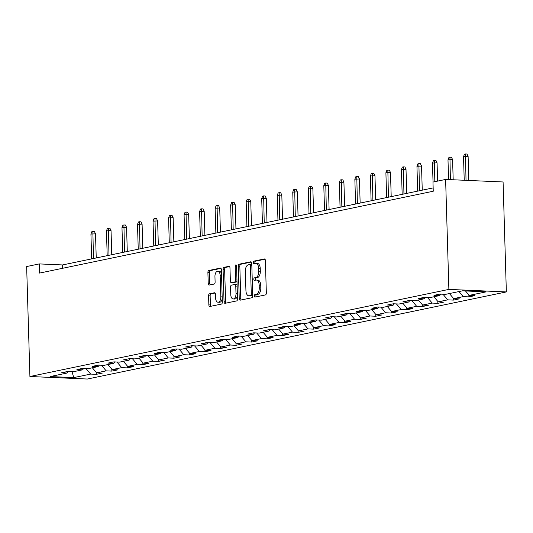 <?xml version="1.0" encoding="UTF-8"?>
<svg xmlns="http://www.w3.org/2000/svg" width="533" height="533" viewBox="0 0 533 533"><rect width="100%" height="100%" fill="white"/><g stroke="black" fill="none" stroke-linecap="round" stroke-linejoin="round"><path stroke-width="0.8" d="M254.321 295.975A1.266 0.686 -87.5 0 0 254.947 297.094A1.266 0.686 -87.5 0 0 255.041 297.088L265.421 294.929A1.812 0.973 -87.5 0 0 266.34 292.93L265.381 260.55A1.812 0.973 -87.5 0 0 264.488 258.945A1.812 0.973 -87.5 0 0 264.355 258.958L253.975 261.117A1.266 0.686 -87.5 0 0 253.328 262.516A1.266 0.686 -87.5 0 0 253.955 263.642A1.266 0.686 -87.5 0 0 254.048 263.635L255.394 263.355A5.796 3.125 -87.5 0 1 255.82 263.315A5.796 3.125 -87.5 0 1 258.685 268.459L258.765 271.157A5.796 3.125 -87.5 0 1 255.813 277.566L254.468 277.84A1.266 0.686 -87.5 0 0 253.821 279.245A1.266 0.686 -87.5 0 0 254.454 280.371A1.266 0.686 -87.5 0 0 254.547 280.358L255.887 280.085A5.796 3.125 -87.5 0 1 256.313 280.045A5.796 3.125 -87.5 0 1 259.185 285.188L259.265 287.887A5.796 3.125 -87.5 0 1 256.306 294.289L254.967 294.569A1.266 0.686 -87.5 0 0 254.321 295.975M256.313 280.045L257.865 280.118A5.796 3.125 -87.5 0 1 260.737 285.255L260.817 287.953A5.796 3.125 -87.5 0 1 257.865 294.363L256.52 294.642A1.266 0.686 -87.5 0 0 255.873 296.042A1.266 0.686 -87.5 0 0 256.087 296.874M264.968 259.218L255.527 261.183A1.266 0.686 -87.5 0 0 254.881 262.582A1.266 0.686 -87.5 0 0 255.094 263.415M255.82 263.315L257.372 263.389A5.796 3.125 -87.5 0 1 260.244 268.525L260.324 271.224A5.796 3.125 -87.5 0 1 257.366 277.633L256.02 277.913A1.266 0.686 -87.5 0 0 255.374 279.312A1.266 0.686 -87.5 0 0 255.593 280.145M209.509 293.796A1.812 0.973 -87.5 0 0 208.59 295.795L208.856 304.883A1.812 0.973 -87.5 0 0 209.755 306.488A1.812 0.973 -87.5 0 0 209.889 306.475L221.415 304.083A1.812 0.973 -87.5 0 0 222.334 302.078L221.375 269.698A1.812 0.973 -87.5 0 0 220.482 268.092A1.812 0.973 -87.5 0 0 220.349 268.106L208.816 270.498A1.812 0.973 -87.5 0 0 207.897 272.503L208.223 283.476A1.812 0.973 -87.5 0 0 209.116 285.082A1.812 0.973 -87.5 0 0 209.249 285.068L214.186 284.042A1.812 0.973 -87.5 0 0 215.105 282.044L214.946 276.6A4.844 2.612 -87.5 0 1 217.77 271.217A4.844 2.612 -87.5 0 1 220.176 275.514L220.809 296.834A4.844 2.612 -87.5 0 1 217.977 302.218A4.844 2.612 -87.5 0 1 215.579 297.92L215.472 294.363A1.812 0.973 -87.5 0 0 214.579 292.757A1.812 0.973 -87.5 0 0 214.446 292.77L209.509 293.796L211.061 293.863A1.812 0.973 -87.5 0 0 210.142 295.868L210.408 304.949A1.812 0.973 -87.5 0 0 210.821 306.282M448.879 289.399L445.615 179.441L432.976 182.073L433.249 191.234L39.562 273.083L39.289 263.915L26.65 266.547L29.915 376.505L448.879 289.399L506.35 291.931L87.385 379.03L29.915 376.505M239.237 298.567A1.812 0.973 -87.5 0 0 240.136 300.172A1.812 0.973 -87.5 0 0 240.263 300.159L251.796 297.767A1.812 0.973 -87.5 0 0 252.715 295.762L251.756 263.382A1.812 0.973 -87.5 0 0 250.856 261.776A1.812 0.973 -87.5 0 0 250.723 261.79L239.197 264.188A1.812 0.973 -87.5 0 0 238.278 266.187L239.237 298.567L240.789 298.633A1.812 0.973 -87.5 0 0 241.202 299.966M236.605 300.925L225.079 303.317A1.812 0.973 -87.5 0 1 224.946 303.33A1.812 0.973 -87.5 0 1 224.047 301.725L223.087 269.345A1.812 0.973 -87.5 0 1 224.007 267.346L228.943 266.32A1.812 0.973 -87.5 0 1 229.077 266.307A1.812 0.973 -87.5 0 1 229.97 267.912L230.363 281.044A1.812 0.973 -87.5 0 0 231.262 282.65A1.812 0.973 -87.5 0 0 231.395 282.643L234.667 281.957A1.812 0.973 -87.5 0 0 235.586 279.958L235.18 266.287A1.266 0.686 -87.5 0 1 235.919 264.881A1.266 0.686 -87.5 0 1 236.552 266L237.525 298.92A1.812 0.973 -87.5 0 1 236.605 300.925M96.266 372.42L96.326 374.339L102.296 373.093L96.626 372.847L106.18 370.861L111.85 371.108L117.82 369.869L112.15 369.616L121.704 367.63L127.374 367.883L133.343 366.637L127.673 366.391L137.228 364.405L142.897 364.652L148.867 363.413L143.197 363.16L152.751 361.174L158.421 361.427L164.397 360.181L158.727 359.935L168.281 357.949L173.945 358.196L179.921 356.957L174.251 356.71L183.805 354.718L189.475 354.971L195.444 353.732L189.775 353.479L199.329 351.494L204.998 351.74L210.968 350.501L205.298 350.254L214.852 348.269L220.522 348.515L226.492 347.276L220.822 347.023L230.376 345.038L236.046 345.291L242.015 344.045L236.346 343.798L245.9 341.813L251.569 342.059L257.539 340.82L251.876 340.567L261.423 338.582L267.093 338.835L273.069 337.589L267.399 337.342L276.953 335.357L282.623 335.603L288.593 334.364L282.923 334.118L292.477 332.126L298.147 332.379L304.116 331.14L298.447 330.886L308.001 328.901L313.671 329.147L319.64 327.908L313.97 327.662L323.524 325.676L329.194 325.923L335.164 324.684L329.494 324.43L339.048 322.445L344.718 322.698L350.687 321.452L345.018 321.206L354.572 319.22L360.241 319.467L366.218 318.228L360.548 317.974L370.102 315.989L375.765 316.242L381.741 314.996L376.071 314.75L385.625 312.764L391.295 313.011L397.265 311.772L391.595 311.525L401.149 309.533L406.819 309.786L412.789 308.547L407.119 308.294L416.673 306.308L422.343 306.555L428.312 305.316L422.642 305.069L432.196 303.084L437.866 303.33L443.836 302.091L438.166 301.838L447.72 299.852L453.39 300.106L459.359 298.86L453.696 298.613L463.244 296.628L468.913 296.874L474.89 295.635L469.22 295.382L486.136 291.864L462.524 290.825L445.608 294.343L439.938 294.096L433.969 295.335L439.638 295.588L440.871 294.136M96.326 374.339L90.657 374.086L73.741 377.604L50.129 376.565L67.045 373.047L61.375 372.8L67.345 371.554L73.014 371.807L82.568 369.822L76.899 369.569L82.875 368.33L88.545 368.576L98.092 366.591L92.429 366.344L98.398 365.098L104.068 365.352L113.622 363.366L107.952 363.113L113.922 361.874L119.592 362.12L129.146 360.135L123.476 359.888L129.446 358.649L135.115 358.896L144.67 356.91L139 356.657L144.969 355.418L150.639 355.671L160.193 353.679L154.523 353.432L160.493 352.193L166.163 352.44L175.717 350.454L170.047 350.208L176.023 348.962L181.686 349.215L191.24 347.23L185.571 346.976L191.547 345.737L197.217 345.984L206.771 343.998L201.101 343.752L207.071 342.506L212.74 342.759L222.294 340.774L216.625 340.52L222.594 339.281L228.264 339.528L237.818 337.542L232.148 337.296L238.118 336.05L243.788 336.303L253.342 334.318L247.672 334.064L253.641 332.825L259.311 333.078L268.865 331.086L263.195 330.84L269.165 329.601L274.835 329.847L284.389 327.862L278.719 327.615L284.695 326.369L290.365 326.622L299.912 324.637L294.249 324.384L300.219 323.145L305.889 323.391L315.443 321.406L309.773 321.159L315.743 319.913L321.412 320.166L330.966 318.181L325.297 317.928L331.266 316.689L336.936 316.935L346.49 314.95L340.82 314.703L346.79 313.457L352.46 313.71L362.014 311.725L356.344 311.472L362.313 310.233L367.983 310.479L377.537 308.494L371.867 308.247L377.837 307.008L383.507 307.255L393.061 305.269L387.391 305.016L393.367 303.777L399.037 304.03L408.591 302.044L402.921 301.791L408.891 300.552L414.561 300.799L424.115 298.813L418.445 298.567L424.415 297.321L430.084 297.574L439.638 295.588M92.349 367.783L96.626 372.847M101.423 365.232L106.18 370.861M82.568 369.822L83.801 368.37M107.873 364.559L112.15 369.616M116.947 362.007L121.704 367.63M98.092 366.591L99.325 365.145M123.396 361.334L127.673 366.391M132.47 358.782L137.228 364.405M113.622 363.366L114.855 361.914M138.92 358.103L143.197 363.16M147.994 355.551L152.751 361.174M129.146 360.135L130.378 358.689M154.45 354.878L158.727 359.935M163.524 352.326L168.281 357.949M144.67 356.91L145.902 355.458M169.974 351.647L174.251 356.71M179.048 349.095L183.805 354.718M160.193 353.679L161.426 352.233M185.497 348.422L189.775 353.479M194.572 345.87L199.329 351.494M175.717 350.454L176.949 349.002M201.021 345.191L205.298 350.254M210.095 342.639L214.852 348.269M191.24 347.23L192.473 345.777M216.545 341.966L220.822 347.023M225.619 339.414L230.376 345.038M206.771 343.998L207.997 342.552M232.068 338.741L236.346 343.798M241.143 336.183L245.9 341.813M222.294 340.774L223.527 339.321M247.592 335.51L251.876 340.567M256.673 332.958L261.423 338.582M237.818 337.542L239.05 336.096M263.122 332.286L267.399 337.342M272.196 329.734L276.953 335.357M253.342 334.318L254.574 332.865M278.646 329.054L282.923 334.118M287.72 326.502L292.477 332.126M268.865 331.086L270.098 329.641M294.169 325.83L298.447 330.886M303.244 323.278L308.001 328.901M284.389 327.862L285.621 326.409M309.693 322.598L313.97 327.662M318.767 320.047L323.524 325.676M299.912 324.637L301.145 323.185M325.217 319.374L329.494 324.43M334.291 316.822L339.048 322.445M315.443 321.406L316.675 319.953M340.74 316.149L345.018 321.206M349.815 313.591L354.572 319.22M330.966 318.181L332.199 316.729M356.271 312.918L360.548 317.974M365.345 310.366L370.102 315.989M346.49 314.95L347.723 313.504M371.794 309.693L376.071 314.75M380.868 307.141L385.625 312.764M362.014 311.725L363.246 310.273M387.318 306.462L391.595 311.525M396.392 303.91L401.149 309.533M377.537 308.494L378.77 307.048M402.841 303.237L407.119 308.294M411.916 300.685L416.673 306.308M393.061 305.269L394.293 303.817M418.365 300.006L422.642 305.069M427.439 297.454L432.196 303.084M408.591 302.044L409.817 300.592M433.889 296.781L438.166 301.838M442.963 294.229L447.72 299.852M424.115 298.813L425.347 297.361M449.412 293.556L453.696 298.613M458.966 291.564L463.244 296.628M465.476 290.958L469.22 295.382M445.615 179.441L503.085 181.973L506.35 291.931M433.149 187.902L62.588 264.941L39.289 263.915M72.042 371.761L73.741 377.604M85.9 368.463L90.657 374.086M67.045 373.047L68.277 371.594M62.687 268.272L62.588 264.941M468.86 294.962L468.913 296.874M453.336 298.187L453.39 300.106M437.813 301.418L437.866 303.33M422.283 304.643L422.343 306.555M406.759 307.867L406.819 309.786M391.235 311.099L391.295 313.011M375.712 314.323L375.765 316.242M360.188 317.555L360.241 319.467M344.664 320.779L344.718 322.698M329.134 324.011L329.194 325.923M313.611 327.235L313.671 329.147M298.087 330.46L298.147 332.379M282.563 333.691L282.623 335.603M267.04 336.916L267.093 338.835M251.516 340.147L251.569 342.059M235.992 343.372L236.046 345.291M220.462 346.603L220.522 348.515M204.939 349.828L204.998 351.74M189.415 353.059L189.475 354.971M173.891 356.284L173.945 358.196M158.368 359.509L158.421 361.427M142.844 362.74L142.897 364.652M127.314 365.964L127.374 367.883M111.79 369.196L111.85 371.108M251.343 262.049L240.749 264.255A1.812 0.973 -87.5 0 0 239.83 266.253L240.789 298.633M250.643 295.469A1.266 0.686 -87.5 0 0 251.29 294.069L250.443 265.647A1.266 0.686 -87.5 0 0 249.817 264.521A1.266 0.686 -87.5 0 0 249.724 264.528L248.311 264.828A5.796 3.125 -87.5 0 0 245.353 271.23L245.933 290.658A5.796 3.125 -87.5 0 0 248.804 295.802A5.796 3.125 -87.5 0 0 249.224 295.762L252.196 295.535A1.266 0.686 -87.5 0 0 252.695 295.016M251.803 264.914A1.266 0.686 -87.5 0 0 251.369 264.588A1.266 0.686 -87.5 0 0 251.276 264.601L249.91 264.541M248.804 295.802L250.357 295.868A5.796 3.125 -87.5 0 0 250.783 295.835L249.224 295.762M252.196 295.535L250.783 295.835M229.563 266.58L225.559 267.413A1.812 0.973 -87.5 0 0 224.64 269.412L225.599 301.791A1.812 0.973 -87.5 0 0 226.012 303.124M232.681 282.697A1.812 0.973 -87.5 0 0 232.814 282.717A1.812 0.973 -87.5 0 0 232.948 282.71L236.219 282.03A1.812 0.973 -87.5 0 0 236.998 281.091M230.769 294.669A4.844 2.612 -87.5 0 0 233.168 298.966A4.844 2.612 -87.5 0 0 235.992 293.583L235.773 286.074A1.812 0.973 -87.5 0 0 234.873 284.469A1.812 0.973 -87.5 0 0 234.74 284.475L231.469 285.162A1.812 0.973 -87.5 0 0 230.542 287.16L230.769 294.669M233.168 298.966L234.72 299.04A4.844 2.612 -87.5 0 0 237.425 295.415M237.118 285.155A1.812 0.973 -87.5 0 0 236.425 284.535A1.812 0.973 -87.5 0 0 236.292 284.549L235.006 284.489M215.059 293.03L211.061 293.863M217.977 302.218L219.529 302.284A4.844 2.612 -87.5 0 0 222.234 298.667M221.501 273.895A4.844 2.612 -87.5 0 0 219.323 271.284L217.77 271.217M220.962 268.365L210.375 270.571A1.812 0.973 -87.5 0 0 209.449 272.57L209.775 283.543A1.812 0.973 -87.5 0 0 210.189 284.875M463.523 156.615L464.47 154.177L465.462 153.97L467.015 154.037L468.107 156.362L463.523 156.615L464.223 180.261M465.462 153.97L466.029 180.341M468.107 156.362L468.82 180.467M447.993 159.84L448.946 157.402L449.939 157.195L451.491 157.262L452.584 159.594L447.993 159.84L448.579 179.574M449.939 157.195L450.385 179.654M452.584 159.594L453.183 179.774M432.47 163.071L433.422 160.633L434.415 160.426L435.967 160.493L437.06 162.818L432.47 163.071L433.036 182.059M434.415 160.426L434.828 181.686M437.06 162.818L437.6 181.107M416.946 166.296L417.899 163.858L418.891 163.651L420.444 163.718L421.536 166.049L416.946 166.296L417.685 191.12M418.891 163.651L419.478 190.747M421.536 166.049L422.249 190.168M401.422 169.521L402.368 167.082L403.368 166.876L404.92 166.949L406.006 169.274L401.422 169.521L402.162 194.345M403.368 166.876L403.947 193.972M406.006 169.274L406.726 193.399M385.899 172.752L386.845 170.313L387.844 170.107L389.396 170.174L390.482 172.499L385.899 172.752L386.632 197.576M387.844 170.107L388.424 197.203M390.482 172.499L391.202 196.624M370.375 175.977L371.321 173.538L372.314 173.332L373.873 173.405L374.959 175.73L370.375 175.977L371.108 200.801M372.314 173.332L372.9 200.428M374.959 175.73L375.678 199.855M354.851 179.208L355.797 176.769L356.79 176.563L358.343 176.63L359.435 178.955L354.851 179.208L355.584 204.032M356.79 176.563L357.376 203.659M359.435 178.955L360.148 203.08M339.321 182.433L340.274 179.994L341.267 179.788L342.819 179.854L343.912 182.186L339.321 182.433L340.061 207.257M341.267 179.788L341.853 206.884M343.912 182.186L344.624 206.311M323.798 185.664L324.75 183.225L325.743 183.019L327.295 183.085L328.388 185.411L323.798 185.664L324.537 210.488M325.743 183.019L326.329 210.115M328.388 185.411L329.101 209.536M308.274 188.889L309.22 186.45L310.219 186.244L311.772 186.31L312.864 188.642L308.274 188.889L309.013 213.713M310.219 186.244L310.806 213.34M312.864 188.642L313.577 212.76M292.75 192.113L293.696 189.681L294.696 189.468L296.248 189.541L297.334 191.867L292.75 192.113L293.483 216.938M294.696 189.468L295.275 216.571M297.334 191.867L298.054 215.992M277.227 195.344L278.173 192.906L279.172 192.699L280.724 192.766L281.81 195.091L277.227 195.344L277.959 220.169M279.172 192.699L279.752 219.796M281.81 195.091L282.53 219.216M261.703 198.569L262.649 196.131L263.642 195.924L265.194 195.997L266.287 198.323L261.703 198.569L262.436 223.394M263.642 195.924L264.228 223.021M266.287 198.323L267.006 222.448M246.173 201.8L247.125 199.362L248.118 199.155L249.671 199.222L250.763 201.547L246.173 201.8L246.912 226.625M248.118 199.155L248.704 226.252M250.763 201.547L251.476 225.672M230.649 205.025L231.602 202.587L232.595 202.38L234.147 202.447L235.24 204.779L230.649 205.025L231.389 229.85M232.595 202.38L233.181 229.476M235.24 204.779L235.952 228.904M215.125 208.256L216.078 205.818L217.071 205.611L218.623 205.678L219.716 208.003L215.125 208.256L215.865 233.081M217.071 205.611L217.657 232.708M219.716 208.003L220.429 232.128M199.602 211.481L200.548 209.043L201.547 208.836L203.1 208.903L204.186 211.235L199.602 211.481L200.341 236.306M201.547 208.836L202.127 235.932M204.186 211.235L204.905 235.359M184.078 214.706L185.024 212.274L186.024 212.061L187.576 212.134L188.662 214.459L184.078 214.706L184.811 239.53M186.024 212.061L186.603 239.164M188.662 214.459L189.382 238.584M168.555 217.937L169.501 215.499L170.493 215.292L172.052 215.359L173.138 217.684L168.555 217.937L169.287 242.762M170.493 215.292L171.08 242.388M173.138 217.684L173.858 241.809M153.031 221.162L153.977 218.723L154.97 218.517L156.522 218.59L157.615 220.915L153.031 221.162L153.764 245.986M154.97 218.517L155.556 245.613M157.615 220.915L158.328 245.04M137.501 224.393L138.453 221.955L139.446 221.748L140.998 221.815L142.091 224.14L137.501 224.393L138.24 249.217M139.446 221.748L140.032 248.844M142.091 224.14L142.804 248.265M121.977 227.618L122.93 225.179L123.922 224.973L125.475 225.039L126.568 227.371L121.977 227.618L122.717 252.442M123.922 224.973L124.509 252.069M126.568 227.371L127.28 251.496M106.453 230.849L107.399 228.41L108.399 228.204L109.951 228.271L111.044 230.596L106.453 230.849L107.193 255.673M108.399 228.204L108.985 255.3M111.044 230.596L111.757 254.721M90.93 234.074L91.876 231.635L92.875 231.429L94.428 231.495L95.514 233.827L90.93 234.074L91.669 258.898M92.875 231.429L93.455 258.525M95.514 233.827L96.233 257.952M257.865 294.363L256.306 294.289M260.817 287.953L259.265 287.887M260.737 285.255L259.185 285.188M256.02 277.913L254.468 277.84M257.366 277.633L255.813 277.566M260.324 271.224L258.765 271.157M260.244 268.525L258.685 268.459M255.527 261.183L253.975 261.117M256.52 294.642L254.967 294.569M239.83 266.253L238.278 266.187M240.749 264.255L239.197 264.188M252.669 294.129L251.29 294.069M251.823 265.707L250.443 265.647M225.599 301.791L224.047 301.725M224.64 269.412L223.087 269.345M225.559 267.413L224.007 267.346M232.948 282.71L231.395 282.643M236.219 282.03L234.667 281.957M236.965 280.018L235.586 279.958M236.559 266.347L235.18 266.287M237.372 293.643L235.992 293.583M237.145 286.134L235.773 286.074M222.181 296.894L220.809 296.834M221.548 275.574L220.176 275.514M209.775 283.543L208.223 283.476M209.449 272.57L207.897 272.503M210.375 270.571L208.816 270.498M210.408 304.949L208.856 304.883M210.142 295.868L208.59 295.795M251.369 264.588L249.817 264.521M232.814 282.717L231.262 282.65M236.425 284.535L234.873 284.469"/></g></svg>
